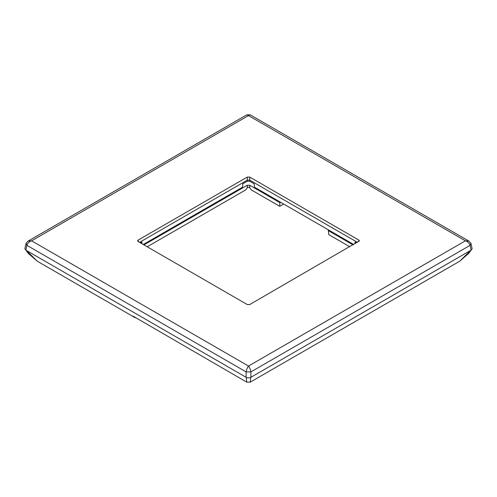 <?xml version="1.0" encoding="UTF-8"?>
<svg xmlns="http://www.w3.org/2000/svg" width="497" height="497" viewBox="0 0 497 497"><rect width="100%" height="100%" fill="white"/><g stroke="black" fill="none" stroke-linecap="round" stroke-linejoin="round"><path stroke-width="0.75" d="M353.74 244.499L280.55 202.248L279.861 202.646L249.724 185.244L247.276 185.244L143.95 244.897M280.55 202.248L254.483 187.195L254.209 183.803L249.724 181.212L247.276 181.212L247.276 180.156L249.718 180.156L357.449 242.356M355.082 243.723L355.082 242.039L355.082 243.723M353.05 244.897L328.324 230.62L329.014 230.223M247.276 181.212L242.791 183.803L242.517 187.195L143.26 244.499M141.918 242.039L141.918 243.723L141.918 242.039L140.458 242.884M471.144 250.134L468.739 253.352L459.762 261.192L250.227 382.162L246.767 382.162L246.214 377.353M250.227 382.162L250.786 377.353M459.768 261.186L470.622 250.438M25.856 250.134L28.292 253.395L37.238 261.192L26.378 250.438M283.675 204.05L279.743 206.323L279.861 202.646M349.801 246.773L328.803 234.646L328.324 230.62M247.276 185.244L247.276 187.798C248.09 186.94 248.91 186.94 249.724 187.798L251.383 189.947L279.743 206.323M247.276 187.798L245.617 189.947L147.199 246.773M136.408 318.055L134.768 317.502L133.128 316.167L246.773 382.162M138.104 241.523L247.282 304.555L249.718 304.555L359.393 240.902L358.896 240.113L249.718 177.081L247.282 177.081L138.104 240.113L137.607 240.902L138.104 241.523M139.551 242.356L247.282 180.156L247.282 177.081M246.052 377.266C247.686 378.043 249.314 378.043 250.948 377.266L250.861 371.918L246.139 371.918L26.875 245.325L25.863 250.14L246.052 377.266L246.139 371.918C246.537 369.451 247.326 367.494 248.5 366.047L31.597 240.821C29.255 241.592 27.677 243.095 26.875 245.325L26.099 243.238L28.143 241.057L246.773 114.838L248.5 115.59L31.597 240.821L28.143 241.064M26.099 243.238L24.85 248.68M25.863 250.14L24.85 248.73M472.15 248.68L470.901 243.232L470.125 245.325L250.861 371.918C250.463 369.451 249.674 367.494 248.5 366.047L465.403 240.821C467.745 241.592 469.323 243.095 470.125 245.325L471.137 250.14L250.948 377.266M470.901 243.238L468.857 241.057L250.227 114.838L248.5 115.59L465.403 240.821L468.857 241.064M472.15 248.73L471.137 250.14M355.082 242.039L356.542 242.884M249.724 185.244L249.724 187.798M138.34 241.66L138.104 240.113M249.724 181.212L249.718 177.081M358.66 241.66L358.896 240.113M37.232 261.186L134.768 317.502M250.233 114.838L246.773 114.838"/></g></svg>
